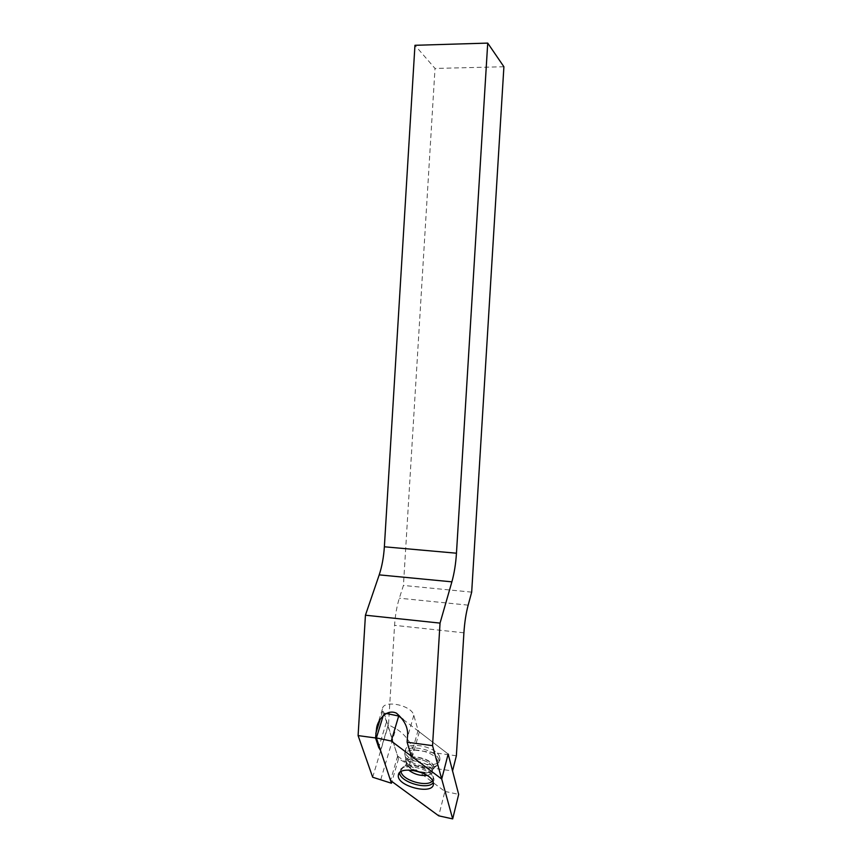 <?xml version="1.0" encoding="UTF-8"?>
<svg xmlns="http://www.w3.org/2000/svg" width="862" height="862" viewBox="0 0 862 862"><rect width="100%" height="100%" fill="white"/><g stroke="black" fill="none" stroke-linecap="round" stroke-linejoin="round"><path stroke-width="0.65" stroke-dasharray="4.31 3.23" d="M403.19 719.49L448.154 754.034L419.341 731.903L418.092 730.308L413.803 715.298C411.67 704.987 382.631 699.33 382.394 709.124L398.503 758.808L409.364 764.863L452.561 770.93M409.364 764.863L413.555 749.929C409.191 739.962 403.287 732.883 395.83 728.713L388.503 724.748L394.57 625.349C395.238 615.242 396.832 606.191 399.343 598.196L403.438 585.449L435.019 68.443L414.956 45.298M456.364 755.78L413.555 749.929M372.675 777.222L388.503 724.748M398.503 758.808L391.941 781.543M388.029 725.642L380.551 750.425M503.904 66.751L435.019 68.443M471.686 592.129L403.438 585.449M439.749 757.407C437.67 746.46 405.194 740.264 405.366 750.77C403.653 761.782 439.211 770.682 439.9 759.357L439.749 757.407M422.509 772.998C428.629 773.473 432.045 772.158 432.767 769.055L432.638 767.665C431.011 759.519 406.648 754.746 406.584 762.504C406.541 765.316 408.879 767.945 413.598 770.402M386.198 713.456L384.053 713.014L383.267 715.557M384.053 713.014L397.63 756.049L444.889 791.402L438.704 815.829M444.889 791.402L458.67 794.376M397.63 756.049L390.54 780.509M463.907 632.805L394.57 625.349M468.163 605.146L399.343 598.196M386.23 722.668L379.118 746.104M382.631 711.301L380.185 719.253M413.803 715.298L407.392 737.656M418.092 730.308L411.066 755.327M419.341 731.903L412.338 756.911M380.81 779.474L395.83 728.713M438.887 759.918C436.818 749.11 404.666 742.958 404.849 753.323C403.157 764.195 438.37 773.02 439.038 761.846L438.887 759.918M437.767 761.329C435.429 749.994 401.552 745.102 405.28 756.545C406.842 765.876 434.039 772.697 437.476 764.562L437.767 761.329M433.834 766.63C432.11 757.924 406.077 752.828 406.013 761.124C404.397 770.003 433.683 777.352 433.985 768.117L433.834 766.63M421.012 772.395C428.586 773.462 432.875 772.147 433.898 768.441L433.748 766.964C432.024 758.258 405.98 753.151 405.916 761.458C405.97 764.906 409.051 767.988 415.182 770.693M432.638 767.665C430.192 758.571 403.75 754.929 406.756 764.034C409.375 772.966 435.224 776.662 432.638 767.665M427.024 775.38C430.138 774.798 431.83 773.516 432.11 771.533L431.97 770.143C430.343 762.019 405.948 757.224 405.894 764.971L408.545 769.992M432.605 780.8L433.36 776.694C431.345 767.794 405.205 761.275 401.595 768.732L401.067 771.587M433.295 782.534L433.888 778.709C431.787 768.193 399.914 761.771 399.634 771.727L399.612 772.686M382.394 709.124L377.858 723.843M405.366 750.77L404.849 753.323L405.916 761.458C406.864 764.346 403.707 763.29 412.596 769.971C414.794 771.231 418.501 772.298 423.727 773.182C429.157 772.621 432.131 771.824 432.627 770.779L433.985 768.117L437.476 764.562L439.9 759.357M406.584 762.504L405.894 764.971C403.448 768.301 402.015 769.561 401.595 768.732L398.987 773.462M432.767 769.055L432.11 771.533C432.196 775.347 432.552 777.028 433.177 776.576L434.071 780.379L433.424 783.967"/><path stroke-width="1.29" d="M358.096 735.598L372.675 777.222L391.445 783.246L380.551 750.425L378.709 747.473L375.541 737.958L358.096 735.598L365.434 615.209L379.205 574.868C381.963 566.582 383.676 557.229 384.366 546.788L414.956 45.298L487.72 43.1L503.904 66.751L471.686 592.129L468.163 605.146C465.997 613.313 464.586 622.536 463.907 632.805L456.364 755.78L452.561 770.93L448.154 754.034L441.721 779.043L412.338 756.911L411.066 755.327L407.123 742.214L432.541 745.652L440.04 623.107L451.882 581.839L379.205 574.868M391.941 781.543L391.445 783.246M403.19 719.49L398.675 716.031L391.262 741.04L376.403 737.926L390.54 780.509L438.704 815.829L452.679 818.9L458.67 794.376L448.154 754.034L441.721 779.043L432.541 745.652M384.366 546.788L456.461 553.21L487.72 43.1M456.461 553.21C455.772 563.834 454.252 573.37 451.882 581.839M440.04 623.107L365.434 615.209M375.541 737.958L376.64 727.776C377.955 719.608 386.715 708.661 396.401 713.143C405.054 720.578 408.717 728.746 407.392 737.656L407.123 742.214M413.598 770.402L422.509 772.998M433.23 782.287C431.075 771.619 398.632 765.057 398.363 775.153C396.121 786.144 433.349 795.561 433.424 783.967L433.23 782.287M398.675 716.031L386.198 713.456M383.267 715.557L376.403 737.926M452.679 818.9L441.721 779.043L391.262 741.04M379.118 746.104L378.709 747.473M380.185 719.253L375.81 733.433M415.182 770.693L421.012 772.395M408.545 769.992C414.029 774.238 420.193 776.026 427.024 775.38M401.067 771.587C401.832 780.25 427.52 787.771 432.605 780.8M399.612 772.686C399.602 782.114 428.479 790.573 433.295 782.534M377.858 723.843L376.64 727.776M398.987 773.462L398.363 775.153"/></g></svg>
